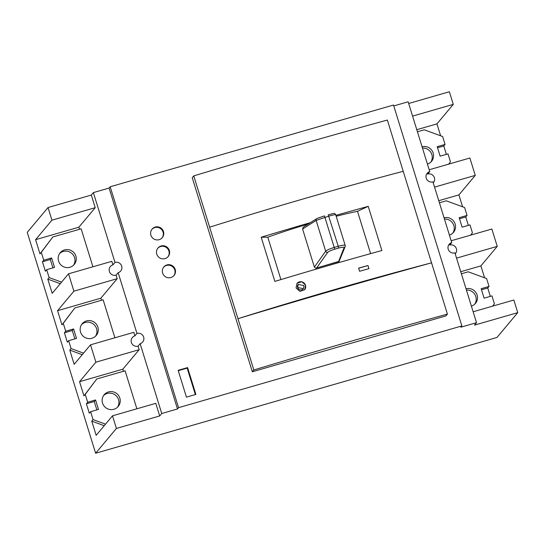 <?xml version="1.0" encoding="UTF-8"?>
<svg xmlns="http://www.w3.org/2000/svg" width="545" height="545" viewBox="0 0 545 545"><rect width="100%" height="100%" fill="white"/><g stroke="black" fill="none" stroke-linecap="round" stroke-linejoin="round"><path stroke-width="0.82" d="M150.89 235.188A6.649 6.513 40 0 0 162.281 237.64A6.649 6.513 40 0 0 158.452 226.952A6.649 6.513 40 0 0 150.89 235.188M162.056 237.893A6.649 6.513 40 0 0 158.186 227.503A6.649 6.513 40 0 0 151.878 229.363M156.749 254.12A6.649 6.513 40 0 0 168.146 256.572A6.649 6.513 40 0 0 164.311 245.884A6.649 6.513 40 0 0 156.749 254.12M167.921 256.824A6.649 6.513 40 0 0 164.045 246.442A6.649 6.513 40 0 0 157.743 248.295M162.614 273.052A6.649 6.513 40 0 0 174.005 275.504A6.649 6.513 40 0 0 170.169 264.816A6.649 6.513 40 0 0 162.614 273.052M173.78 275.756A6.649 6.513 40 0 0 169.904 265.374A6.649 6.513 40 0 0 163.602 267.234M298.244 284.476A3.325 3.256 40 0 0 300.132 289.851A3.325 3.256 40 0 0 303.354 288.721M304.015 285.614L298.272 284.442L297.659 287.501L303.401 288.673L304.015 285.614M296.071 287.971L299.873 291.391L304.682 289.729L305.602 285.144L301.801 281.717L296.991 283.38L296.071 287.971M304.635 289.79A4.987 4.885 40 0 0 301.732 281.833A4.987 4.885 40 0 0 296.964 283.414M461.867 325.93L393.49 105.035L110.185 186.772L178.562 407.667L461.867 325.93L460.784 327.218L476.521 322.681L454.911 252.86A5.402 5.287 -140 0 1 449.182 244.262A5.402 5.287 -140 0 1 451.737 242.607L432.934 181.86A5.402 5.287 -140 0 1 427.205 173.262A5.402 5.287 -140 0 1 429.76 171.6L408.144 101.786L393.769 105.934M455.225 253.868A5.402 5.287 40 0 0 449.68 245.059L451.737 242.607M433.241 182.861A5.402 5.287 40 0 0 427.702 174.059L429.76 171.6M90.518 344.822L133.804 332.334L134.901 335.884L136.958 333.431A5.402 5.287 -140 0 1 142.688 342.022A5.402 5.287 -140 0 1 140.133 343.684L138.076 346.136L139.173 349.686L95.893 362.18L90.518 344.822L74.181 364.326L69.78 350.128L71.082 348.575L68.643 340.686L67.342 342.24L64.412 332.77L72.281 330.502L74.876 338.888M134.901 335.884A5.402 5.287 40 0 0 131.372 342.485A5.402 5.287 40 0 0 138.076 346.136M110.185 186.772L109.102 188.066L93.365 192.603L114.981 262.424A5.402 5.287 -140 0 1 120.704 271.022A5.402 5.287 -140 0 1 118.156 272.684L116.099 275.136L117.195 278.686L73.916 291.173L68.541 273.815L52.197 293.326L47.803 279.122L49.105 277.575L46.659 269.686L45.364 271.233L42.435 261.77L50.304 259.495L52.899 267.888M68.541 273.815L111.82 261.328L112.924 264.877A5.402 5.287 40 0 0 109.395 271.485A5.402 5.287 40 0 0 116.099 275.136M81.6 324.541A9.142 8.952 -140 0 1 95.525 336.204M97.868 327.102A9.142 8.952 -140 0 1 87.473 338.425A9.142 8.952 -140 0 1 82.2 323.73A9.142 8.952 -140 0 1 97.868 327.102M103.577 395.541A9.142 8.952 -140 0 1 117.502 407.21M119.846 398.102A9.142 8.952 -140 0 1 109.45 409.424A9.142 8.952 -140 0 1 104.184 394.73A9.142 8.952 -140 0 1 119.846 398.102M59.616 253.534A9.142 8.952 -140 0 1 73.541 265.204M75.884 256.096A9.142 8.952 -140 0 1 65.489 267.418A9.142 8.952 -140 0 1 60.223 252.723A9.142 8.952 -140 0 1 75.884 256.096M452.8 233.124A9.142 8.952 40 0 0 444.447 219.049M449.421 235.113A9.142 8.952 40 0 0 455.143 224.015A9.142 8.952 40 0 0 444.046 217.768M474.777 304.124A9.142 8.952 40 0 0 466.425 290.056M471.398 306.12A9.142 8.952 40 0 0 477.12 295.015A9.142 8.952 40 0 0 466.03 288.768M430.816 162.117A9.142 8.952 40 0 0 422.464 148.049M427.437 164.113A9.142 8.952 40 0 0 433.159 153.016A9.142 8.952 40 0 0 422.068 146.762M253.834 369.973A900.974 100.573 -17.2 0 1 351.389 341.136A900.974 100.573 -17.2 0 1 447.425 314.118L445.912 315.923L252.321 371.779L253.834 369.973L237.961 318.689A504.159 56.278 -17.2 0 1 336.122 289.136A504.159 56.278 -17.2 0 1 431.551 262.833A900.974 100.573 162.8 0 0 335.516 289.858A900.974 100.573 162.8 0 0 237.961 318.689L209.634 227.176A504.159 56.278 -17.2 0 1 307.796 197.624A504.159 56.278 -17.2 0 1 403.225 171.321L387.352 120.043A900.974 100.573 -17.2 0 0 291.316 147.061A900.974 100.573 -17.2 0 0 193.761 175.899L209.634 227.176M308.313 223.961A91.635 10.232 162.8 0 0 267.786 237.184L261.191 237.225L274.871 281.404A504.159 56.278 -17.2 0 1 328.792 265.47A504.159 56.278 -17.2 0 1 381.895 250.523L368.216 206.344L357.5 211.303L370.607 253.636M261.191 237.225A504.159 56.278 -17.2 0 1 310.364 222.667M140.133 343.684L161.742 413.505L159.692 415.958L155.781 403.334L112.502 415.821L116.405 428.445L159.692 415.958M123.477 371.274L122.836 369.197L139.173 349.686M105.526 424.146L93.059 419.582L90.62 411.693L98.488 409.418L95.559 399.955L87.691 402.224L85.245 394.335L96.778 378.973L125.112 370.804L136.87 408.791M118.156 272.684L136.958 333.431M101.499 300.268L100.852 298.197L117.195 278.686M68.643 340.686L76.511 338.418L73.582 328.948L65.707 331.224L63.268 323.335L74.801 307.973L103.128 299.798L114.893 337.791M100.852 298.197L57.572 310.684L73.916 291.173M63.268 323.335L61.966 324.881L57.572 310.684M61.966 324.881L74.801 307.973M122.836 369.197L79.55 381.684L95.893 362.18M85.245 394.335L83.95 395.888L79.55 381.684M83.95 395.888L96.778 378.973M96.853 409.894L94.258 401.502L86.389 403.777L89.319 413.239L90.62 411.693M79.522 229.268L78.875 227.19L35.595 239.677L51.932 220.173L48.028 207.55L27.25 232.354L95.627 453.249L496.972 337.45L517.75 312.646L513.84 300.022L473.149 311.767M46.659 269.686L54.534 267.418L51.598 257.949L43.729 260.217L41.291 252.328L39.989 253.881L35.595 239.677M39.989 253.881L52.824 236.973L81.151 228.798L92.909 266.784M93.365 192.603L91.308 195.062L95.218 207.686L51.932 220.173M91.308 195.062L48.028 207.55M43.729 260.217L42.435 261.77M116.405 428.445L95.627 453.249M112.502 415.821L96.158 435.332L91.764 421.128L93.059 419.582M87.691 402.224L86.389 403.777M65.707 331.224L64.412 332.77M476.521 322.681L474.47 325.133L517.75 312.646M471.323 234.95L471.166 234.452M468.353 225.358L465.757 216.971L459.517 218.77M493.3 305.949L493.143 305.459M490.33 296.364L487.734 287.978L481.494 289.776M449.339 163.95L449.189 163.452M446.375 154.358L443.773 145.971L437.54 147.77M412.579 116.112L453.276 104.374L449.373 91.751L408.675 103.489M456.54 258.119L497.238 246.381L491.863 229.023L451.165 240.761M434.563 187.119L475.26 175.374L469.885 158.016L429.188 169.761M357.5 211.303A91.635 10.232 162.8 0 0 336.176 216.256M267.786 237.184L280.913 279.578M339.024 261.58L338.649 261.437L344.093 247.594A1.662 1.628 -158.6 0 0 345.135 246.633L339.024 261.58A91.635 10.232 162.8 0 0 315.862 268.263L314.376 267.118L302.584 229.016L303.163 227.238L316.815 218.572A1.662 1.621 57.6 0 0 316.141 220.418L302.584 229.016M447.425 314.118L403.225 171.321M161.742 413.505L177.486 408.961L109.102 188.066M178.562 407.667L177.486 408.961M440.626 135.794L436.94 123.879L453.276 104.374M448.671 164.14L450.449 161.776L448.004 153.888L440.135 156.156L437.206 146.687L445.074 144.418L442.635 136.529L424.262 129.799L417.429 131.774M445.074 144.418L443.773 145.971M462.603 206.8L458.917 194.885L475.26 175.374M470.648 235.14L472.426 232.776L469.981 224.887L462.112 227.163L459.183 217.693L467.051 215.425L464.613 207.536L446.239 200.805L439.406 202.774M467.051 215.425L465.757 216.971M484.587 277.8L480.894 265.885L497.238 246.381M492.632 306.147L494.404 303.783L491.965 295.894L484.096 298.163L481.16 288.693L489.035 286.425L486.59 278.536L468.216 271.805L461.383 273.774M489.035 286.425L487.734 287.978M112.924 264.877L114.981 262.424M78.875 227.19L95.218 207.686M187.589 367.596L178.147 370.321L186.451 397.142L195.893 394.417L187.589 367.596L187.16 368.113L178.263 370.682M252.321 371.779L192.249 177.704L193.761 175.899M335.897 215.35A504.159 56.278 -17.2 0 1 368.216 206.344M358.624 268.126L359.598 271.281A504.159 56.278 -17.2 0 1 368.958 268.658L367.977 265.504A504.159 56.278 162.8 0 0 358.624 268.126M338.649 261.437L315.862 268.263M335.645 214.791C335.693 214.417 333.451 214.866 328.921 216.133L316.141 220.418L325.672 251.191C326.884 250.06 329.814 248.786 334.473 247.369L338.247 246.279C342.791 245.039 345.101 244.807 345.176 245.563M345.135 246.633L345.196 245.4L335.693 214.696C334.378 212.468 333.99 213.572 328.24 214.798L338.247 246.279L338.534 248.098L334.759 249.188C331.033 250.325 328.69 251.368 327.736 252.308L316.788 267.745M314.376 267.118L325.672 251.191A1.662 1.601 35.3 0 0 327.736 252.308M438.766 200.696L458.917 194.885M460.743 271.703L480.894 265.885M416.782 129.696L436.94 123.879M82.247 354.693L69.78 350.128M104.224 425.7L91.764 421.128M60.27 283.693L47.803 279.122M41.291 252.328L52.824 236.973M51.598 257.949L50.304 259.495M61.571 282.14L49.105 277.575M95.559 399.955L94.258 401.502M73.582 328.948L72.281 330.502M83.549 353.146L71.082 348.575M368.924 268.671L367.95 265.538L358.651 268.222M195.348 394.58L187.16 368.113M317.231 218.382L324.466 215.888L334.759 249.188M324.486 215.888L316.815 218.572M344.093 247.594C344.024 246.946 342.171 247.117 338.534 248.098"/></g></svg>
